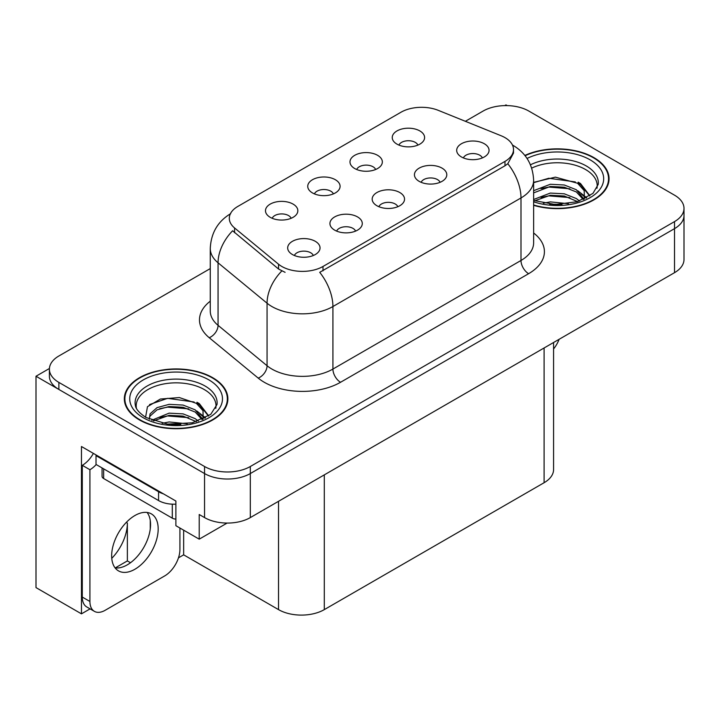 <?xml version="1.0" encoding="UTF-8"?>
<svg xmlns="http://www.w3.org/2000/svg" width="720" height="720" viewBox="0 0 720 720"><rect width="100%" height="100%" fill="white"/><g stroke="black" fill="none" stroke-linecap="round" stroke-linejoin="round"><path stroke-width="1.08" d="M397.836 206.712A9.711 5.607 0 0 0 395.226 203.985A9.711 5.607 0 0 0 385.659 202.563A9.711 5.607 0 0 0 378.891 206.712M399.798 192.528A16.182 9.342 0 0 0 379.071 191.493A16.182 9.342 0 0 0 373.707 203.103A16.182 9.342 0 0 0 376.92 205.74A16.182 9.342 0 0 0 403.011 203.103A16.182 9.342 0 0 0 399.798 192.528M333.387 193.896A9.711 5.607 0 0 0 330.777 191.169A9.711 5.607 0 0 0 321.219 189.747A9.711 5.607 0 0 0 314.442 193.896M335.358 179.721A16.182 9.342 0 0 0 314.622 178.677A16.182 9.342 0 0 0 309.267 190.287A16.182 9.342 0 0 0 312.471 192.924A16.182 9.342 0 0 0 338.562 190.287A16.182 9.342 0 0 0 335.358 179.721M355.581 231.102A9.711 5.607 0 0 0 352.971 228.375A9.711 5.607 0 0 0 343.413 226.953A9.711 5.607 0 0 0 336.636 231.102M357.552 216.927A16.182 9.342 0 0 0 336.816 215.883A16.182 9.342 0 0 0 331.461 227.493A16.182 9.342 0 0 0 334.665 230.139A16.182 9.342 0 0 0 360.756 227.493A16.182 9.342 0 0 0 357.552 216.927M313.326 255.501A9.711 5.607 0 0 0 310.716 252.774A9.711 5.607 0 0 0 301.158 251.352A9.711 5.607 0 0 0 294.39 255.501M315.297 241.317A16.182 9.342 0 0 0 294.561 240.282A16.182 9.342 0 0 0 289.206 251.892A16.182 9.342 0 0 0 292.419 254.529A16.182 9.342 0 0 0 318.51 251.892A16.182 9.342 0 0 0 315.297 241.317M440.082 182.313A9.711 5.607 0 0 0 437.481 179.586A9.711 5.607 0 0 0 427.914 178.164A9.711 5.607 0 0 0 421.146 182.313M442.053 168.138A16.182 9.342 0 0 0 421.326 167.094A16.182 9.342 0 0 0 415.962 178.704A16.182 9.342 0 0 0 419.175 181.35A16.182 9.342 0 0 0 445.266 178.704A16.182 9.342 0 0 0 442.053 168.138M482.337 157.923A9.711 5.607 0 0 0 479.736 155.196A9.711 5.607 0 0 0 470.169 153.774A9.711 5.607 0 0 0 463.401 157.923M484.308 143.739A16.182 9.342 0 0 0 463.572 142.704A16.182 9.342 0 0 0 458.217 154.314A16.182 9.342 0 0 0 461.43 156.951A16.182 9.342 0 0 0 487.521 154.314A16.182 9.342 0 0 0 484.308 143.739M417.888 145.107A9.711 5.607 0 0 0 415.287 142.38A9.711 5.607 0 0 0 405.72 140.958A9.711 5.607 0 0 0 398.952 145.107M419.859 130.932A16.182 9.342 0 0 0 399.132 129.888A16.182 9.342 0 0 0 393.768 141.498A16.182 9.342 0 0 0 396.981 144.135A16.182 9.342 0 0 0 423.072 141.498A16.182 9.342 0 0 0 419.859 130.932M375.633 169.506A9.711 5.607 0 0 0 373.032 166.77A9.711 5.607 0 0 0 363.465 165.348A9.711 5.607 0 0 0 356.697 169.506M377.604 155.322A16.182 9.342 0 0 0 356.877 154.278A16.182 9.342 0 0 0 351.513 165.888A16.182 9.342 0 0 0 354.726 168.534A16.182 9.342 0 0 0 380.817 165.888A16.182 9.342 0 0 0 377.604 155.322M291.132 218.295A9.711 5.607 0 0 0 288.522 215.559A9.711 5.607 0 0 0 278.964 214.137A9.711 5.607 0 0 0 272.196 218.295M293.103 204.111A16.182 9.342 0 0 0 272.367 203.067A16.182 9.342 0 0 0 267.012 214.677A16.182 9.342 0 0 0 270.225 217.323A16.182 9.342 0 0 0 296.316 214.677A16.182 9.342 0 0 0 293.103 204.111M504.981 137.619A29.124 16.812 0 0 0 501.084 135.738L438.282 110.349A29.124 16.812 0 0 0 400.986 112.23L237.843 206.424A29.124 16.812 0 0 0 229.311 218.313A29.124 16.812 0 0 0 234.576 227.961L278.55 264.222A29.124 16.812 0 0 0 323.001 266.463L504.981 161.397A29.124 16.812 0 0 0 513.504 149.508A29.124 16.812 0 0 0 504.981 137.619M49.428 368.487L36 376.245L204.552 473.553A32.355 18.684 0 0 0 250.317 473.553L674.523 228.645A32.355 18.684 0 0 0 684 215.433A32.355 18.684 0 0 1 674.523 228.645L250.317 473.553A32.355 18.684 0 0 1 204.552 473.553L58.878 389.448A32.355 18.684 0 0 1 49.401 376.245L49.401 369.198A32.355 18.684 0 0 0 58.878 382.41L204.552 466.506A32.355 18.684 0 0 0 250.317 466.506L674.523 221.598A32.355 18.684 0 0 0 684 208.386A32.355 18.684 0 0 0 674.523 195.174L528.849 111.069A32.355 18.684 0 0 0 483.084 111.069L465.372 121.302M507.195 105.615L505.971 104.904L504.747 105.615M90.081 608.868L81.459 613.845L81.459 446.517L175.878 501.03L175.878 525.69L199.215 539.163L199.215 514.503L204.552 517.59A32.355 18.684 0 0 0 250.317 517.59L674.523 272.673A32.355 18.684 0 0 0 684 259.461L684 208.386M227.115 523.062L199.215 539.163M81.459 613.845L36 587.601L36 376.245M553.581 342.504L553.581 469.503A32.355 18.684 180 0 1 544.104 482.715L324.297 609.624A32.355 18.684 180 0 1 278.532 609.624L183.654 554.841L183.654 530.181M150.255 529.056L150.255 520.389M183.654 554.841L178.47 557.838M115.254 567.909L127.368 560.916L130.5 562.725M111.771 558.342A34.515 19.926 120 0 0 127.368 523.053L126.288 522.423M127.368 560.916L127.368 523.053M533.628 205.335A51.777 29.889 0 0 0 609.066 178.749A51.777 29.889 0 0 0 593.91 157.617A51.777 29.889 0 0 0 524.862 155.448M212.715 377.694A51.777 29.889 0 0 0 156.294 371.214A51.777 29.889 0 0 0 124.335 398.826A51.777 29.889 0 0 0 139.5 419.967A51.777 29.889 0 0 0 195.921 426.447A51.777 29.889 0 0 0 227.88 398.826A51.777 29.889 0 0 0 212.715 377.694M124.875 401.571A51.777 29.889 0 0 0 124.695 402.354M513.504 149.508L513.504 153.081L507.798 163.737L504.981 165.789L319.725 272.331A37.755 21.798 60 0 1 332.919 306.531A43.146 24.912 180 0 1 271.899 306.531A43.146 24.912 180 0 1 267.066 303.21L218.061 262.809A43.146 24.912 180 0 1 210.267 248.517L210.267 311.049A43.146 24.912 0 0 0 218.061 325.332L267.066 365.733A43.146 24.912 0 0 0 271.899 369.063A43.146 24.912 0 0 0 332.919 369.063L520.992 260.478A43.146 24.912 0 0 0 533.628 242.865L533.628 180.333A43.146 24.912 180 0 1 520.992 197.946A37.755 21.798 -120 0 0 507.798 163.737M285.093 272.331L278.55 269.019L232.614 230.769A37.755 25.245 129.5 0 0 218.061 262.809L218.061 325.332A10.782 7.218 -50.5 0 1 209.232 337.716A53.928 31.14 180 0 1 210.267 301.176M210.267 268.587L58.878 355.986A32.355 18.684 0 0 0 49.401 369.198M227.52 402.354A51.777 29.889 0 0 0 227.34 401.571M608.706 182.277A51.777 29.889 0 0 0 608.535 181.494M559.116 339.309A21.573 12.456 -60 0 1 553.581 348.975M134.919 569.241A32.895 18.99 120 0 0 156.411 540.252A32.895 18.99 120 0 0 151.371 513.891A32.895 18.99 120 0 0 134.919 515.52A32.895 18.99 120 0 0 113.427 544.509A32.895 18.99 120 0 0 118.476 570.87A32.895 18.99 120 0 0 134.919 569.241M147.105 512.469A32.895 18.99 -60 0 1 147.6 539.361A32.895 18.99 -60 0 1 127.296 564.84A32.895 18.99 -60 0 1 115.11 567.891M179.919 528.021L179.919 549.513A21.573 12.456 -60 0 1 164.664 575.937L105.174 610.281A21.573 12.456 -60 0 1 94.392 611.352A21.573 12.456 -60 0 1 89.919 601.479L89.919 469.728L82.296 465.327A21.573 12.456 120 0 0 93.384 453.402M96.201 464.544A21.573 12.456 -60 0 1 89.919 469.728M94.392 611.352L86.76 606.951A21.573 12.456 -60 0 1 82.296 597.069L82.296 465.327M163.449 493.857A21.573 12.456 180 0 1 158.562 491.742L96.021 455.634A21.573 12.456 0 0 0 96.669 455.301M158.562 491.742L158.562 500.553A21.573 12.456 0 0 0 175.878 504.144M96.021 455.634L96.021 464.445L158.562 500.553M531.702 168.12A39.906 23.04 180 0 1 585.513 169.506A39.906 23.04 180 0 1 596.97 188.298M584.343 199.008L584.208 190.638L577.575 183.267L555.39 177.147L533.628 182.367M525.096 155.745A51.237 29.583 180 0 1 593.523 157.833A51.237 29.583 180 0 1 608.535 178.749A51.237 29.583 180 0 1 533.628 204.984M543.357 203.202L550.314 201.879L568.404 203.697M549.684 204.147L561.987 204.39M533.628 199.503L550.314 193.068L564.273 193.806L576.369 198.567L579.501 200.979M534.645 200.826L550.314 195.273L564.273 196.002L577.593 201.609M533.628 190.692L550.314 184.266L564.273 184.995L576.369 189.756L583.929 199.206M533.628 192.897L550.314 186.462L564.273 187.2L576.369 191.961L583.272 199.503M533.628 182.673L548.811 178.254L575.307 181.917M577.701 183.042L580.491 184.626L589.707 195.966M540.936 188.586L548.811 187.065L569.871 188.793M581.04 193.788L586.089 198.135M540.936 197.397L548.811 195.867L569.871 197.595M552.492 204.381L559.35 204.507M578.196 182.196L580.491 183.519L589.905 195.831M577.953 190.872L586.719 197.802M136.431 408.375A39.906 23.04 180 0 1 158.859 385.101A39.906 23.04 180 0 1 204.327 389.583A39.906 23.04 180 0 1 215.775 408.375M203.148 419.094L203.013 410.715L196.38 403.344L179.334 397.557L160.398 399.033L147.456 406.701L145.584 417.249M212.337 377.91A51.237 29.583 180 0 1 227.34 398.826A51.237 29.583 180 0 1 195.714 426.159A51.237 29.583 180 0 1 139.878 419.742A51.237 29.583 180 0 1 124.875 398.826A51.237 29.583 180 0 1 156.501 371.502A51.237 29.583 180 0 1 212.337 377.91M162.171 423.288L169.128 421.956L187.218 423.783M168.498 424.224L180.801 424.467M151.767 420.264L169.128 413.145L183.087 413.883L195.174 418.644L198.306 421.065M153.45 420.903L169.128 415.35L183.087 416.088L196.398 421.686M149.328 419.22L150.057 413.883L157.041 407.637L169.128 404.343L183.087 405.072L195.174 409.842L202.734 419.283M149.22 418.653L150.057 416.088L157.041 409.842L169.128 406.539L183.087 407.277L195.174 412.038L202.077 419.58M102.069 467.937L102.069 476.334A5.391 3.114 0 0 0 103.653 478.53L172.296 518.166A5.391 3.114 0 0 0 175.878 519.075M149.544 404.55L167.616 398.331L194.112 401.994M196.515 403.119L199.305 404.703L208.512 416.052M159.75 408.663L167.616 407.142L188.685 408.87M199.854 413.865L204.903 418.221M159.75 417.474L167.616 415.944L188.685 417.672M171.306 424.467L178.164 424.593M197.001 402.273L199.305 403.605L208.719 415.908M196.758 410.949L205.533 417.879M674.523 272.673L674.523 221.598M250.317 517.59L250.317 466.506M204.552 517.59L204.552 466.506M324.297 609.624L324.297 474.876M544.104 482.715L544.104 347.976M278.532 609.624L278.532 501.3M234.576 227.961L234.576 232.758M278.55 264.222L278.55 269.019M323.001 266.463L323.001 270.855M504.981 161.397L504.981 165.789M340.542 382.275A10.782 6.228 60 0 1 332.919 369.063L332.919 306.531L520.992 197.946L520.992 260.478A10.782 6.228 60 0 0 528.624 273.69L340.542 382.275A53.928 31.14 180 0 1 264.276 382.275A53.928 31.14 180 0 1 258.228 378.117L209.232 337.716M281.772 271.017A37.755 25.245 129.5 0 0 267.066 303.21L267.066 365.733A10.782 7.218 -50.5 0 1 258.228 378.117M533.628 232.992A53.928 31.14 180 0 1 528.624 273.69M58.878 382.41L58.878 389.448M89.919 601.479L82.296 597.069M530.46 164.808A41.013 23.679 180 0 1 586.296 165.969A41.013 23.679 180 0 1 598.203 184.41L592.956 193.401L577.323 201.69L555.12 204.507L533.628 200.448M527.049 158.454A46.377 26.775 180 0 1 590.094 159.813A46.377 26.775 180 0 1 593.928 195.174A46.377 26.775 180 0 1 533.628 201.78M585.495 169.533A42.066 24.282 180 0 1 586.26 169.947M135.198 404.487A41.013 23.679 180 0 1 159.057 381.249A41.013 23.679 180 0 1 205.11 386.046A41.013 23.679 180 0 1 217.017 404.487L210.726 414.378L192.222 422.82L167.427 424.107L146.007 417.501C134.433 409.824 135.576 405.369 135.198 404.487M208.899 379.899A46.377 26.775 180 0 1 208.899 417.762A46.377 26.775 180 0 1 143.307 417.762A46.377 26.775 180 0 1 143.307 379.899A46.377 26.775 180 0 1 208.899 379.899M204.309 389.619A42.066 24.282 180 0 1 205.065 390.024M172.296 518.166L172.296 504.162M103.653 478.53L103.653 468.846M533.628 180.333C532.899 164.817 526.077 153.189 513.171 145.44L512.451 145.035M230.715 213.624C217.809 221.373 210.996 233.01 210.267 248.517M608.535 178.749L608.535 183.051M227.34 398.826L227.34 403.137M124.875 398.826L124.875 403.137"/></g></svg>
